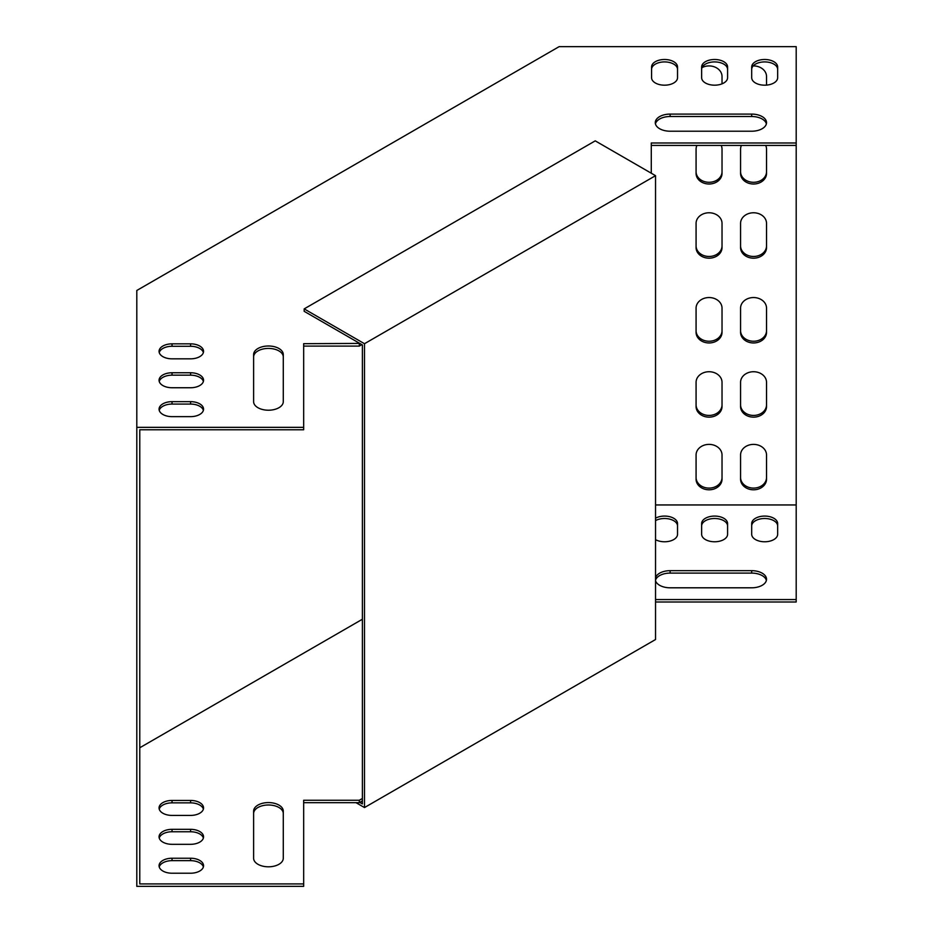 <?xml version="1.0" encoding="UTF-8"?>
<svg xmlns="http://www.w3.org/2000/svg" width="933" height="933" viewBox="0 0 933 933"><rect width="100%" height="100%" fill="white"/><g stroke="black" fill="none" stroke-linecap="round" stroke-linejoin="round"><path stroke-width="1.4" d="M172.034 387.743A12.98 7.499 180 0 1 159.053 380.244A12.98 7.499 180 0 1 172.034 372.757L190.577 372.757A12.98 7.499 180 0 1 203.557 380.244A12.98 7.499 180 0 1 190.577 387.743L172.034 387.743M283.282 401.656A14.835 8.56 180 0 1 268.447 410.217A14.835 8.56 180 0 1 253.613 401.656L253.613 354.552A14.835 8.56 180 0 1 268.447 345.991A14.835 8.56 180 0 1 283.282 354.552L283.282 401.656M359.765 343.414L303.668 343.682L303.668 427.349L136.801 427.349L136.801 290.478L559.124 46.65L796.199 46.65L796.199 504.951L655.537 504.951M651.281 173.223L651.281 142.994L796.199 142.994M751.695 66.989L751.695 77.696A12.98 7.499 0 0 0 764.675 85.183A12.98 7.499 0 0 0 777.655 77.696L777.655 66.989A12.98 7.499 0 0 0 764.675 59.49A12.98 7.499 0 0 0 751.695 66.989M751.695 114.094L670.116 114.094A14.835 8.56 0 0 0 655.281 122.655A14.835 8.56 0 0 0 670.116 131.215L751.695 131.215A14.835 8.56 0 0 0 766.529 122.655A14.835 8.56 0 0 0 751.695 114.094L751.695 116.508A14.835 8.56 180 0 1 766.378 123.867M701.639 66.989L701.639 77.696A12.98 7.499 0 0 0 714.62 85.183A12.98 7.499 0 0 0 727.588 77.696L727.588 66.989A12.98 7.499 0 0 0 714.62 59.49A12.98 7.499 0 0 0 701.639 66.989M651.572 66.989L651.572 77.696A12.98 7.499 0 0 0 664.553 85.183A12.98 7.499 0 0 0 677.533 77.696L677.533 66.989A12.98 7.499 0 0 0 664.553 59.49A12.98 7.499 0 0 0 651.572 66.989M172.034 416.643A12.98 7.499 180 0 1 159.053 409.144A12.98 7.499 180 0 1 172.034 401.656L190.577 401.656A12.98 7.499 180 0 1 203.557 409.144A12.98 7.499 180 0 1 190.577 416.643L172.034 416.643M172.034 358.832A12.98 7.499 180 0 1 159.053 351.344A12.98 7.499 180 0 1 172.034 343.845L190.577 343.845A12.98 7.499 180 0 1 203.557 351.344A12.98 7.499 180 0 1 190.577 358.832L172.034 358.832M203.382 381.457A12.98 7.499 0 0 0 190.577 375.171L172.034 375.171A12.98 7.499 0 0 0 159.228 381.457M283.282 356.977A14.835 8.56 0 0 0 268.447 348.417A14.835 8.56 0 0 0 253.613 356.977M651.281 145.408L796.199 145.408M303.668 346.108L359.298 346.108L361.864 344.627M139.775 447.607L139.775 429.763L303.668 429.763L303.668 427.349M751.695 69.415A12.98 7.499 180 0 1 764.675 61.916A12.98 7.499 180 0 1 777.655 69.415M655.433 123.867A14.835 8.56 180 0 1 670.116 116.508L751.695 116.508M701.639 69.415A12.98 7.499 180 0 1 714.62 61.916A12.98 7.499 180 0 1 727.588 69.415M651.572 69.415A12.98 7.499 180 0 1 664.553 61.916A12.98 7.499 180 0 1 677.533 69.415M203.382 410.357A12.98 7.499 0 0 0 190.577 404.071L172.034 404.071A12.98 7.499 0 0 0 159.228 410.357M203.382 352.557A12.98 7.499 0 0 0 190.577 346.271L172.034 346.271A12.98 7.499 0 0 0 159.228 352.557M159.228 838.044A12.98 7.499 180 0 1 172.034 831.758L190.577 831.758A12.98 7.499 180 0 1 203.382 838.044M253.613 813.564A14.835 8.56 180 0 1 268.447 804.992A14.835 8.56 180 0 1 283.282 813.564M655.537 601.995L796.199 601.995L796.199 504.951M303.668 802.683L359.298 802.683L362.389 800.899M136.801 427.349L136.801 886.35L303.668 886.35L303.668 800.269L359.298 800.269L362.389 798.485M777.655 525.99A12.98 7.499 0 0 0 764.675 518.503A12.98 7.499 0 0 0 751.695 525.99M766.378 580.443A14.835 8.56 0 0 0 751.695 573.095L670.116 573.095A14.835 8.56 0 0 0 655.537 580.081M727.588 525.99A12.98 7.499 0 0 0 714.62 518.503A12.98 7.499 0 0 0 701.639 525.99M677.533 525.99A12.98 7.499 0 0 0 669.626 519.098A12.98 7.499 0 0 0 655.537 520.602M159.228 866.944A12.98 7.499 180 0 1 172.034 860.658L190.577 860.658A12.98 7.499 180 0 1 203.382 866.944M159.228 809.133A12.98 7.499 180 0 1 172.034 802.858L190.577 802.858A12.98 7.499 180 0 1 203.382 809.133M190.577 844.318L172.034 844.318A12.98 7.499 180 0 1 159.053 836.831A12.98 7.499 180 0 1 172.034 829.332L190.577 829.332A12.98 7.499 180 0 1 203.557 836.831A12.98 7.499 180 0 1 190.577 844.318M283.282 811.139L283.282 858.232A14.835 8.56 180 0 1 268.447 866.804A14.835 8.56 180 0 1 253.613 858.232L253.613 811.139A14.835 8.56 180 0 1 268.447 802.578A14.835 8.56 180 0 1 283.282 811.139M362.389 619.244L139.775 747.765M139.775 429.763L139.775 883.924L303.668 883.924M655.537 599.569L796.199 599.569M777.655 523.576A12.98 7.499 0 0 0 764.675 516.077A12.98 7.499 0 0 0 751.695 523.576L751.695 534.271A12.98 7.499 0 0 0 764.675 541.77A12.98 7.499 0 0 0 777.655 534.271L777.655 523.576M655.537 580.804A14.835 8.56 0 0 0 670.116 587.802L751.695 587.802A14.835 8.56 0 0 0 766.529 579.23A14.835 8.56 0 0 0 751.695 570.669L670.116 570.669A14.835 8.56 0 0 0 655.537 577.667M727.588 523.576A12.98 7.499 0 0 0 714.62 516.077A12.98 7.499 0 0 0 701.639 523.576L701.639 534.271A12.98 7.499 0 0 0 714.62 541.77A12.98 7.499 0 0 0 727.588 534.271L727.588 523.576M655.537 539.659A12.98 7.499 0 0 0 669.626 541.175A12.98 7.499 0 0 0 677.533 534.271L677.533 523.576A12.98 7.499 0 0 0 669.626 516.672A12.98 7.499 0 0 0 655.537 518.188M190.577 873.218L172.034 873.218A12.98 7.499 180 0 1 159.053 865.731A12.98 7.499 180 0 1 172.034 858.232L190.577 858.232A12.98 7.499 180 0 1 203.557 865.731A12.98 7.499 180 0 1 190.577 873.218M190.577 815.419L172.034 815.419A12.98 7.499 180 0 1 159.053 807.931A12.98 7.499 180 0 1 172.034 800.432L190.577 800.432A12.98 7.499 180 0 1 203.557 807.931A12.98 7.499 180 0 1 190.577 815.419M139.775 614.929L139.775 623.839M722.025 308.147A12.98 10.601 180 0 0 709.057 297.545A12.98 10.601 180 0 0 696.076 308.147L696.076 332.37A12.98 10.601 180 0 0 709.057 342.959A12.98 10.601 180 0 0 722.025 332.37L722.025 308.147M722.025 223.36A12.98 10.601 180 0 0 709.057 212.771A12.98 10.601 180 0 0 696.076 223.36L696.076 247.583A12.98 10.601 180 0 0 709.057 258.184A12.98 10.601 180 0 0 722.025 247.583L722.025 223.36M766.529 308.147A12.98 10.601 180 0 0 753.549 297.545A12.98 10.601 180 0 0 740.569 308.147L740.569 332.37A12.98 10.601 180 0 0 753.549 342.959A12.98 10.601 180 0 0 766.529 332.37L766.529 308.147M766.529 223.36A12.98 10.601 180 0 0 753.549 212.771A12.98 10.601 180 0 0 740.569 223.36L740.569 247.583A12.98 10.601 180 0 0 753.549 258.184A12.98 10.601 180 0 0 766.529 247.583L766.529 223.36M766.529 382.32A12.98 10.601 180 0 0 753.549 371.731A12.98 10.601 180 0 0 740.569 382.32L740.569 406.543A12.98 10.601 180 0 0 753.549 417.144A12.98 10.601 180 0 0 766.529 406.543L766.529 382.32M741.42 145.408A12.98 10.601 180 0 0 740.569 149.187L740.569 173.41A12.98 10.601 180 0 0 753.549 184.011A12.98 10.601 180 0 0 766.529 173.41L766.529 149.187A12.98 10.601 180 0 0 765.678 145.408M722.025 382.32A12.98 10.601 180 0 0 709.057 371.731A12.98 10.601 180 0 0 696.076 382.32L696.076 406.543A12.98 10.601 180 0 0 709.057 417.144A12.98 10.601 180 0 0 722.025 406.543L722.025 382.32M696.928 145.408A12.98 10.601 180 0 0 696.076 149.187L696.076 173.41A12.98 10.601 180 0 0 709.057 184.011A12.98 10.601 180 0 0 722.025 173.41L722.025 149.187A12.98 10.601 180 0 0 721.186 145.408M722.025 454.989A12.98 10.601 180 0 0 709.057 444.388A12.98 10.601 180 0 0 696.076 454.989L696.076 479.212A12.98 10.601 180 0 0 709.057 489.802A12.98 10.601 180 0 0 722.025 479.212L722.025 454.989M766.529 454.989A12.98 10.601 180 0 0 753.549 444.388A12.98 10.601 180 0 0 740.569 454.989L740.569 479.212A12.98 10.601 180 0 0 753.549 489.802A12.98 10.601 180 0 0 766.529 479.212L766.529 454.989M722.025 83.842L722.025 76.518A12.98 10.601 180 0 0 715.261 67.211A12.98 10.601 180 0 0 702.013 67.619M766.529 85.113L766.529 76.518A12.98 10.601 180 0 0 753.188 65.928M696.076 330.655A12.98 10.601 180 0 0 709.057 341.245A12.98 10.601 180 0 0 722.025 330.655M696.076 245.88A12.98 10.601 180 0 0 709.057 256.47A12.98 10.601 180 0 0 722.025 245.88M740.569 330.655A12.98 10.601 180 0 0 753.549 341.245A12.98 10.601 180 0 0 766.529 330.655M740.569 245.88A12.98 10.601 180 0 0 753.549 256.47A12.98 10.601 180 0 0 766.529 245.88M740.569 404.829A12.98 10.601 180 0 0 753.549 415.43A12.98 10.601 180 0 0 766.529 404.829M740.569 171.695A12.98 10.601 180 0 0 753.549 182.297A12.98 10.601 180 0 0 766.529 171.695M696.076 404.829A12.98 10.601 180 0 0 709.057 415.43A12.98 10.601 180 0 0 722.025 404.829M696.076 171.695A12.98 10.601 180 0 0 709.057 182.297A12.98 10.601 180 0 0 722.025 171.695M696.076 477.498A12.98 10.601 180 0 0 709.057 488.099A12.98 10.601 180 0 0 722.025 477.498M740.569 477.498A12.98 10.601 180 0 0 753.549 488.099A12.98 10.601 180 0 0 766.529 477.498M359.298 343.682L359.298 346.108M359.298 802.683L359.298 800.269M364.488 343.717L364.488 807.558L655.537 639.525L655.537 175.672L595.231 140.86L304.181 308.893L364.488 343.717L655.537 175.672M304.181 308.893L304.181 311.319L362.389 344.93L362.389 803.931L359.765 802.415M364.488 807.558L356.033 802.683M670.116 573.095L670.116 570.669M751.695 573.095L751.695 570.669M670.116 116.508L670.116 114.094M190.577 860.658L190.577 858.232M172.034 860.658L172.034 858.232M172.034 404.071L172.034 401.656M190.577 404.071L190.577 401.656M190.577 831.758L190.577 829.332M172.034 831.758L172.034 829.332M172.034 375.171L172.034 372.757M190.577 375.171L190.577 372.757M190.577 802.858L190.577 800.432M172.034 802.858L172.034 800.432M172.034 346.271L172.034 343.845M190.577 346.271L190.577 343.845"/></g></svg>
